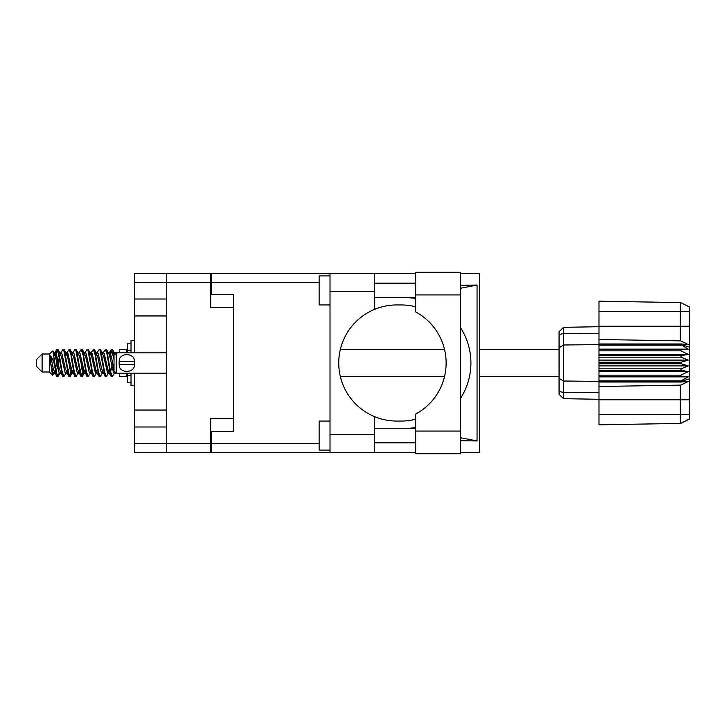 <?xml version="1.0" encoding="UTF-8"?>
<svg xmlns="http://www.w3.org/2000/svg" width="726" height="726" viewBox="0 0 726 726"><rect width="100%" height="100%" fill="white"/><g stroke="black" fill="none" stroke-linecap="round" stroke-linejoin="round"><path stroke-width="1.09" d="M134.637 282.441L134.637 273.439L210.703 273.439L210.703 307.479L233.491 307.479L233.491 418.521L210.703 418.521L210.703 452.561L166.572 452.561L166.572 282.441L134.637 282.441L134.637 352.836M134.637 299.003L166.572 299.003M134.637 373.164L134.637 443.559L210.703 443.559M134.637 410.045L166.572 410.045M166.572 315.955L134.637 315.955M166.572 426.997L134.637 426.997M166.572 452.561L134.637 452.561L134.637 443.559M233.491 418.521L233.491 431.507L211.72 431.507L211.72 443.559L319.131 443.559M211.72 441.381L210.703 441.381M210.703 284.619L211.72 284.619M319.131 282.441L211.72 282.441L211.72 294.493L233.491 294.493L233.491 307.479M210.703 282.441L166.572 282.441L166.572 273.439M415.363 431.072L415.363 414.247A58.062 58.062 0 0 0 415.363 311.753L415.363 272.277L460.647 272.277L460.647 453.723L415.363 453.723L415.363 431.072L460.647 431.072M415.363 283.167L374.58 283.167M415.363 297.678L374.58 297.678M415.363 428.322L374.58 428.322M415.363 442.833L374.58 442.833M330.012 450.093L319.131 450.093L319.131 421.062L330.012 421.062M330.012 304.938L319.131 304.938L319.131 275.907L330.012 275.907M330.012 434.411L374.58 434.411L374.58 452.561L330.012 452.561L330.012 273.439L374.58 273.439L374.58 291.589L330.012 291.589M374.58 434.411L374.58 416.642A58.062 58.062 0 0 1 374.58 309.358L374.58 291.589M460.647 285.264L477.055 285.055L477.055 440.945L460.647 437.769M460.647 440.736L477.055 440.945M374.58 452.561L415.363 452.561M460.647 452.561L479.623 452.561L479.623 273.439L460.647 273.439M374.58 273.439L415.363 273.439M211.72 282.441L211.72 273.439L330.012 273.439M330.012 452.561L211.72 452.561L211.72 443.559M233.491 294.493L233.491 431.507M415.363 419.283A58.062 58.062 0 0 1 401.097 421.062L396.786 421.062A58.062 58.062 0 0 1 374.58 416.642M411.76 428.322L408.166 428.322M410.725 428.113A65.322 65.322 0 0 0 415.363 427.587M460.647 398.147A65.322 65.322 0 0 0 460.647 327.853M415.363 298.413A65.322 65.322 0 0 0 410.725 297.887L408.166 297.678M374.58 309.358A58.062 58.062 0 0 1 396.786 304.938L401.097 304.938A58.062 58.062 0 0 1 415.363 306.717M477.055 285.055L460.647 288.231M411.76 297.678L410.725 297.887M42.108 372.002L42.108 353.998L36.3 359.806L36.3 366.194L42.108 372.002L49.368 372.002L52.562 375.197L54.241 372.828M42.108 353.998L49.368 353.998L49.368 372.002M108.464 363L110.887 375.905L112.249 376.576L110.434 370.977L106.804 350.095L105.442 349.424L107.257 355.023L108.464 363M113.138 371.93L113.71 368.49M114.717 372.828L112.249 376.576M60.077 363L62.5 375.905L63.861 376.576L62.046 370.977L58.416 350.095L57.055 349.424L58.87 355.023L60.077 363M66.338 372.828L63.861 376.576M72.173 363L74.597 375.905L75.958 376.576L74.143 370.977L70.513 350.095L69.151 349.424L70.966 355.023L72.173 363M78.435 372.828L75.958 376.576M84.27 363L86.693 375.905L88.055 376.576L86.24 370.977L82.61 350.095L81.248 349.424L83.063 355.023L84.27 363M90.532 372.828L88.055 376.576M96.367 363L98.79 375.905L100.152 376.576L98.337 370.977L94.707 350.095L93.345 349.424L95.16 355.023L96.367 363M102.629 372.828L100.152 376.576M55.14 355.613L57.055 349.424M57.436 349.687L55.593 357.51M67.237 355.613L67.727 352.99M66.674 353.172L69.151 349.424M78.771 353.172L81.248 349.424M80.359 354.07L79.787 357.51M91.431 355.613L91.912 352.99M90.868 353.172L93.345 349.424M102.965 353.172L105.442 349.424M115.189 372.547L115.189 373.073M119.545 373.164L119.545 376.576L126.805 376.576L126.805 373.164M59.242 373.01L58.271 376.186L56.592 376.186L53.933 362.301L50.666 355.822L50.666 363.172L52.562 375.197M57.817 376.576L56.002 370.977L53.933 357.201L53.933 362.301M70.794 371.93L69.533 376.313M71.82 370.387L70.368 376.186L68.689 376.186L63.706 350.095L63.108 349.424L62.645 349.814L60.63 353.172M69.905 376.576L68.09 370.977L64.469 350.095L63.108 349.424M83.472 368.49L81.63 376.313M83.917 370.387L82.465 376.186L80.786 376.186L75.803 350.095L75.205 349.424L74.742 349.814L72.727 353.172M82.002 376.576L80.187 370.977L76.566 350.095L75.205 349.424M95.56 368.49L94.988 371.93M96.749 372.511L94.561 376.186L92.883 376.186L87.9 350.095L87.292 349.424L86.839 349.814L84.824 353.172M96.013 370.387L95.533 373.01M94.099 376.576L92.284 370.977L88.654 350.095L87.292 349.424M109.572 370.387L106.658 376.186L104.98 376.186L99.997 350.095L99.389 349.424L98.927 349.814L96.912 353.172M108.11 370.387L107.629 373.01M106.196 376.576L104.381 370.977L100.751 350.095L99.389 349.424M114.027 359.615L111.486 349.424L109.572 355.613M114.055 354.996L112.848 350.095L111.486 349.424M111.868 349.687L110.025 357.51M115.189 352.99L115.189 354.215M114.463 371.422L115.189 373.037L115.189 372.148M49.368 353.998L52.871 350.903L53.933 357.201M119.545 352.836L119.545 349.424L126.805 349.424L126.805 352.836M115.189 373.3L113.528 372.792L109.898 356.947L108.673 353.172L107.629 352.99M103.555 373.3L101.431 372.792L100.224 369.053L97.801 356.947L95.986 352.7L98.11 353.208L101.74 369.053L104.98 376.186M93.727 359.071L92.964 363M91.458 373.3L89.334 372.792L85.713 356.947L84.479 353.172L83.436 352.99M79.361 373.3L77.237 372.792L73.616 356.947L70.368 349.814M80.786 376.186L77.546 369.053L73.916 353.208L73.308 352.7L71.339 352.99M69.533 359.071L68.77 363M67.264 373.3L65.149 372.792L61.519 356.947L58.271 349.814M58.706 354.07L57.436 359.071M56.682 363L55.593 368.49M55.167 373.3L53.052 372.792L50.666 363.172M114.027 369.888L111.414 356.947L110.207 353.208L109.599 352.7L108.846 353.489M96.749 353.489L96.013 355.613M92.883 376.186L89.643 369.053L86.013 353.208L83.898 352.7M84.652 353.489L83.917 355.613M81.63 366.929L80.359 371.93M72.555 353.489L71.82 355.613M69.533 366.929L68.262 371.93M68.689 376.186L65.449 369.053L61.819 353.208L59.704 352.7M59.278 357.51L58.189 363M57.436 366.929L56.165 371.93M56.592 376.186L53.352 369.053L50.666 355.822M112.621 363L110.597 371.93M110.062 373.01L109.009 372.828L107.784 369.053L104.154 353.208L102.039 352.7M97.965 373.01L96.912 372.828L95.687 369.053L92.057 353.208L89.942 352.7M86.839 376.186L83.59 369.053L79.96 353.208L77.845 352.7M74.742 376.186L71.493 369.053L67.872 353.208L65.748 352.7M62.645 376.186L59.396 369.053L55.775 353.208L55.167 352.7L54.414 353.489M115.089 353.952L112.702 349.814M108.673 372.828L108.083 373.3L107.484 372.792L103.854 356.947L100.615 349.814M96.576 372.828L95.986 373.3L95.387 372.792L91.757 356.947L88.518 349.814M82.465 376.186L84.479 372.828L83.898 373.3L83.29 372.792L79.66 356.947L76.421 349.814M73.308 373.3L71.193 372.792L67.563 356.947L64.324 349.814M61.211 373.3L59.096 372.792L55.466 356.947L52.871 350.903M680.988 362.274L598.977 362.274L598.977 363.726L680.988 363.726L680.988 362.274L688.248 360.096L680.988 357.147L680.988 355.731L688.248 354.415L680.988 350.849L680.988 349.533L688.248 349.142L680.988 344.614L598.977 344.614L598.977 339.487L680.679 340.875L680.679 311.472L598.977 311.472L598.977 301.181L680.679 302.606L689.7 307.116L689.7 418.884L680.679 423.394L598.977 424.819L598.977 414.528L680.679 414.528L680.679 385.125L598.977 386.513L598.977 414.528M598.977 382.03L680.988 382.03L680.988 380.86L598.977 380.86L598.977 386.513M598.977 376.467L680.988 376.467L680.988 375.151L598.977 375.151L598.977 380.86M680.988 376.467L688.248 376.858L680.988 380.86M680.988 363.726L688.248 365.904L680.988 368.853L680.988 370.269L688.248 371.585L680.988 375.151M680.988 368.853L598.977 368.853L598.977 370.269L680.988 370.269M680.988 355.731L598.977 355.731L598.977 357.147L680.988 357.147M680.988 349.533L598.977 349.533L598.977 350.849L680.988 350.849M689.7 347.237L680.988 344.614L680.988 343.97L598.977 343.97M598.977 339.487L598.977 326.228L689.7 326.228M598.977 311.472L598.977 326.228M598.977 349.533L598.977 344.614L563.494 344.986L563.494 398.665L559.065 394.236L559.065 331.764L563.494 327.335L598.977 326.709L563.494 327.335L563.494 344.986L559.065 347.663M559.065 378.337L563.494 381.014L598.977 381.386L680.988 381.386L689.7 378.763M598.977 375.151L598.977 370.269M598.977 368.853L598.977 363.726M598.977 362.274L598.977 357.147M598.977 355.731L598.977 350.849M575.21 398.873L572.85 398.828M598.977 399.291L563.494 398.665L559.065 394.236M598.977 345.14L680.988 345.14M689.7 418.884L680.679 423.394L680.679 414.528L689.7 414.528M689.7 311.472L680.679 311.472L680.679 302.606L689.7 307.116M680.988 382.03L688.248 381.531L680.679 385.125M680.679 340.875L688.248 344.469L680.988 343.97M598.977 349.142L688.248 349.142M598.977 354.415L688.248 354.415M598.977 360.096L688.248 360.096M598.977 365.904L688.248 365.904M598.977 371.585L688.248 371.585M598.977 376.858L688.248 376.858M131.016 343.189L127.386 343.189L127.386 352.836M127.386 373.164L127.386 382.811L131.016 382.811M131.016 373.164L131.016 385.642L134.637 385.642M134.637 340.358L131.016 340.358L131.016 352.836M115.189 373.164L116.205 373.164L116.205 352.836L115.189 352.836M119.109 363L119.182 361.403C118.592 352.428 135.009 352.382 134.446 361.403L119.182 361.403L119.155 364.198M166.572 373.164L116.205 373.164L114.027 370.986L114.027 355.014L116.205 352.836L166.572 352.836M134.528 363L134.446 364.597C135.036 373.581 118.619 373.609 119.182 364.597L134.446 364.597L134.446 361.403M210.703 432.378L211.72 432.378M211.72 293.622L210.703 293.622M415.363 294.928L460.647 294.928M689.7 399.772L598.977 399.772M559.065 391.441L563.494 392.476L598.977 392.621M598.977 333.379L563.494 333.524L559.065 334.559M131.016 350.404L127.386 350.404M131.016 375.596L127.386 375.596M340.331 376.576L444.53 376.576M479.623 376.576L559.065 376.576M340.331 349.424L444.53 349.424M479.623 349.424L559.065 349.424M108.673 353.172L106.658 349.814M96.576 353.172L94.561 349.814M84.479 353.172L82.465 349.814M109.599 352.7L108.083 352.7M111.024 349.814L109.009 353.172M111.024 376.186L109.009 372.828M98.927 376.186L96.912 372.828M56.592 349.814L54.577 353.172M72.382 372.828L70.368 376.186M60.285 372.828L58.271 376.186M115.189 352.7L114.136 352.7M109.599 373.3L108.083 373.3M97.502 373.3L95.986 373.3M85.405 373.3L83.898 373.3M55.167 352.7L53.651 352.7"/></g></svg>

